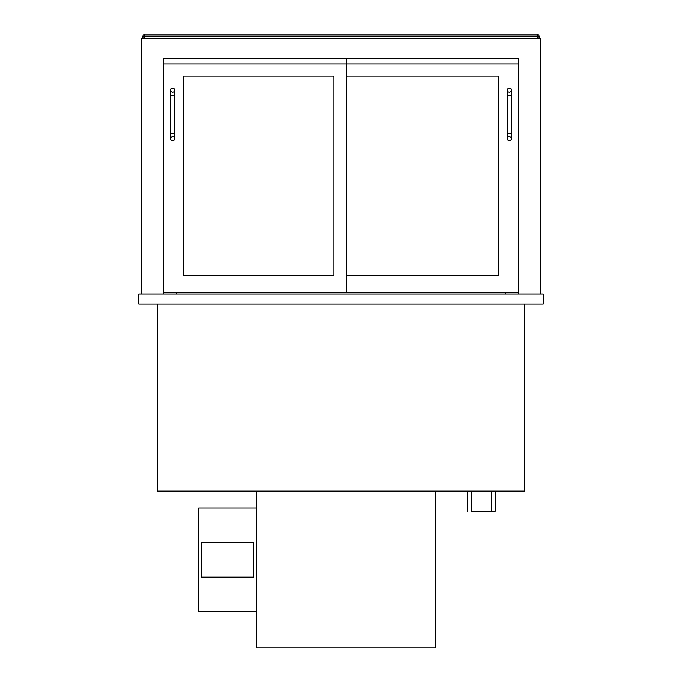 <?xml version="1.0" encoding="UTF-8"?>
<svg xmlns="http://www.w3.org/2000/svg" width="682" height="682" viewBox="0 0 682 682"><rect width="100%" height="100%" fill="white"/><g stroke="black" fill="none" stroke-linecap="round" stroke-linejoin="round"><path stroke-width="1.02" d="M138.761 304.095L543.239 304.095L543.239 293.976L138.761 293.976L138.761 304.095M524.279 304.095L524.279 491.159L157.721 491.159L157.721 304.095M163.535 293.976L163.535 58.618L346.558 58.618L346.558 63.929L163.535 63.929L163.535 58.618L518.465 58.618L518.465 293.976M540.715 293.976L540.715 38.652L141.285 38.652L141.285 293.976M505.575 292.459L505.575 293.976M176.425 293.976L176.425 292.459M537.928 38.652L537.928 34.1L144.073 34.1L144.073 36.12L539.701 36.12L539.701 38.652M537.928 36.632L144.073 36.632L144.073 38.652M144.073 36.632L144.073 36.12L142.299 36.12L142.299 38.652M333.924 274.769A1.014 1.014 0 0 1 332.91 275.775L184.259 275.775A1.014 1.014 0 0 1 183.253 274.769L183.253 77.075A1.014 1.014 0 0 1 184.259 76.069L332.91 76.069A1.014 1.014 0 0 1 333.924 77.075L333.924 274.769A1.014 1.014 0 0 1 332.91 275.775M163.535 292.459L346.558 292.459L346.558 63.929L518.465 63.929L518.465 58.618L346.558 58.618M346.558 292.459L518.465 292.459M347.573 76.069A1.014 1.014 0 0 0 346.558 77.075A1.014 1.014 0 0 1 347.573 76.069L497.741 76.069A1.014 1.014 0 0 1 498.747 77.075L498.747 274.769A1.014 1.014 0 0 1 497.741 275.775L347.573 275.775A1.014 1.014 0 0 1 346.558 274.769A1.014 1.014 0 0 0 347.573 275.775M184.259 76.069A1.014 1.014 0 0 0 183.253 77.075M183.253 274.769A1.014 1.014 0 0 0 184.259 275.775M333.924 77.075A1.014 1.014 0 0 0 332.91 76.069M497.741 275.775A1.014 1.014 0 0 0 498.747 274.769M498.747 77.075A1.014 1.014 0 0 0 497.741 76.069M172.631 136.741A2.02 2.02 0 0 1 174.66 138.761A2.02 2.02 0 0 1 172.631 140.782A2.02 2.02 0 0 1 170.611 138.761A2.02 2.02 0 0 1 172.631 136.741A2.02 2.02 0 0 1 174.66 138.761A2.02 2.02 0 0 1 172.631 140.782A2.02 2.02 0 0 1 170.611 138.761A2.02 2.02 0 0 1 172.631 136.741M170.611 95.275L174.66 95.275L174.66 133.706L170.611 133.706L170.611 90.22A2.02 2.02 0 0 0 172.631 92.241A2.02 2.02 0 0 0 174.66 90.22A2.02 2.02 0 0 0 172.631 88.2A2.02 2.02 0 0 0 170.611 90.22M509.369 136.741A2.02 2.02 0 0 1 511.389 138.761A2.02 2.02 0 0 1 509.369 140.782A2.02 2.02 0 0 1 507.34 138.761A2.02 2.02 0 0 1 509.369 136.741A2.02 2.02 0 0 1 511.389 138.761A2.02 2.02 0 0 1 509.369 140.782A2.02 2.02 0 0 1 507.34 138.761A2.02 2.02 0 0 1 509.369 136.741M507.34 95.275L511.389 95.275L511.389 133.706L507.34 133.706L507.34 90.22A2.02 2.02 0 0 0 509.369 92.241A2.02 2.02 0 0 0 511.389 90.22A2.02 2.02 0 0 0 509.369 88.2A2.02 2.02 0 0 0 507.34 90.22M256.313 491.159L256.313 647.9L435.798 647.9L435.798 491.159M256.313 508.099L198.675 508.099L198.675 611.745L256.313 611.745M201.454 577.117L253.534 577.117L253.534 542.736L201.454 542.736L201.454 577.117M495.209 491.159L495.209 511.389L471.194 511.389L471.194 491.159M467.4 511.389L467.4 491.159M170.611 133.706L170.611 138.761M174.66 133.706L174.66 138.761M174.66 95.275L174.66 90.22M507.34 133.706L507.34 138.761M511.389 133.706L511.389 138.761M511.389 95.275L511.389 90.22M491.415 491.159L491.415 511.389"/></g></svg>
